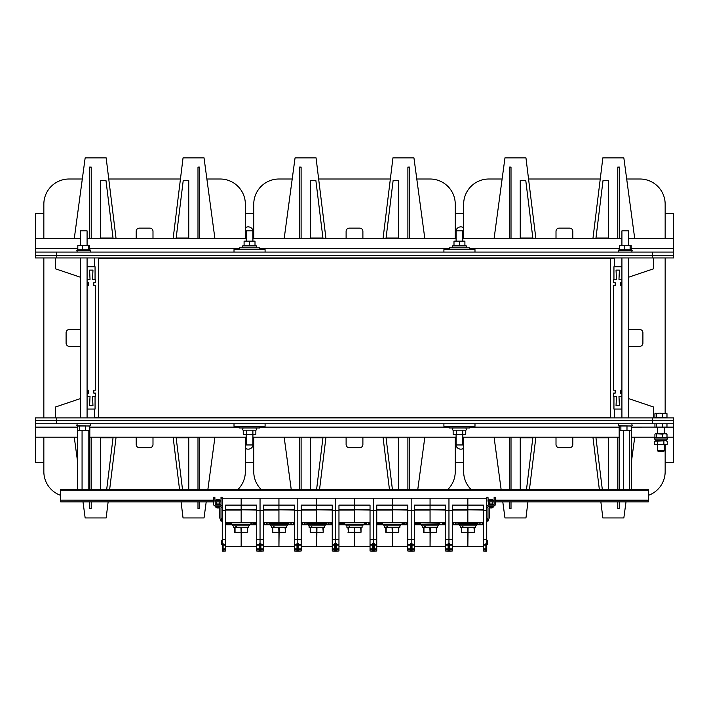 <?xml version="1.0" encoding="UTF-8"?>
<svg xmlns="http://www.w3.org/2000/svg" width="709" height="709" viewBox="0 0 709 709"><rect width="100%" height="100%" fill="white"/><g stroke="black" fill="none" stroke-linecap="round" stroke-linejoin="round"><path stroke-width="1.06" d="M253.751 437.196L253.751 471.618A25.187 25.187 0 0 0 260.947 489.254M292.214 179.014L278.938 179.014A25.187 25.187 0 0 0 253.751 204.201L253.751 238.632M455.249 238.632L455.249 204.201A25.187 25.187 0 0 0 430.062 179.014L416.786 179.014M390.349 179.014L318.651 179.014M448.053 489.254A25.187 25.187 0 0 0 455.249 471.618L455.249 437.196M362.893 437.196L362.893 444.543A3.146 3.146 0 0 1 359.747 447.689L349.253 447.689A3.146 3.146 0 0 1 346.107 444.543L346.107 437.196M346.107 238.632L346.107 231.285A3.146 3.146 0 0 1 349.253 228.13L359.747 228.13A3.146 3.146 0 0 1 362.893 231.285L362.893 238.632M407.888 437.196L407.888 489.254M409.563 489.254L409.563 437.196M392.378 489.254L386.059 437.781L398.653 437.781L398.653 489.254M417.805 489.254L424.833 437.196M383.028 437.196L389.418 489.254M301.112 437.196L301.112 489.254M299.437 489.254L299.437 437.196M316.622 489.254L322.941 437.781L310.347 437.781L310.347 489.254M291.195 489.254L284.167 437.196M325.972 437.196L319.582 489.254M301.112 238.632L301.112 167.102L299.437 167.102L299.437 238.632M310.347 180.538L315.877 180.538L322.941 238.038L310.347 238.038L310.347 180.538M325.972 238.632L316.054 157.868L295.059 157.868L284.167 238.632M407.888 238.632L407.888 167.102L409.563 167.102L409.563 238.632M398.653 180.538L393.123 180.538L386.059 238.038L398.653 238.038L398.653 180.538M383.028 238.632L392.946 157.868L413.941 157.868L424.833 238.632M88.138 393.114L88.138 390.18M88.138 285.647L88.138 282.705M43.843 437.196L43.843 471.618A25.187 25.187 0 0 0 60.637 495.369M82.306 179.014L69.03 179.014A25.187 25.187 0 0 0 43.843 204.201L43.843 238.632M43.843 257.943L43.843 417.885M245.349 238.632L245.349 204.201A25.187 25.187 0 0 0 220.162 179.014L206.886 179.014M180.449 179.014L108.752 179.014M238.153 489.254A25.187 25.187 0 0 0 245.349 471.618L245.349 437.196M93.801 393.114L93.801 390.18L93.801 393.114L95.485 393.114L95.485 396.473L92.542 396.473L92.959 405.708L89.609 405.708L90.025 396.473L87.083 396.473L90.025 396.473L89.609 405.708L92.959 405.708L92.542 396.473L95.059 396.473L95.059 409.066L87.083 409.066L94.643 409.066L94.643 417.672M88.767 390.18L88.767 393.114L88.767 390.18L87.083 390.18M93.801 282.705L93.801 285.647L93.801 282.705L95.485 282.705L95.485 279.346L92.542 279.346L92.959 270.111L89.609 270.111L90.025 279.346L87.083 279.346L90.025 279.346L89.609 270.111L92.959 270.111L92.542 279.346L95.059 279.346L95.059 266.752L87.083 266.752L94.643 266.752L94.643 258.147M88.767 285.647L88.767 282.705L88.767 285.647L87.083 285.647M152.993 437.196L152.993 444.543A3.146 3.146 0 0 1 149.847 447.689L139.354 447.689A3.146 3.146 0 0 1 136.199 444.543L136.199 437.196M136.199 238.632L136.199 231.285A3.146 3.146 0 0 1 139.354 228.13L149.847 228.13A3.146 3.146 0 0 1 152.993 231.285L152.993 238.632M80.365 346.311L69.243 346.311A3.146 3.146 0 0 1 66.097 343.156L66.097 332.663A3.146 3.146 0 0 1 69.243 329.517L80.365 329.517M88.767 393.114L87.083 393.114M93.801 390.18L95.485 390.18L95.485 285.647L93.801 285.647M87.083 282.705L88.767 282.705M197.988 437.196L197.988 489.254M197.988 501.848L197.988 508.716L199.663 508.716L199.663 501.848M199.663 489.254L199.663 437.196M182.479 489.254L176.16 437.781L188.754 437.781L188.754 489.254M181.07 501.848L183.046 517.951L204.032 517.951L206.213 501.848M207.905 489.254L214.924 437.196M173.12 437.196L179.519 489.254M91.213 437.196L91.213 489.254M91.213 501.848L91.213 508.716L89.529 508.716L89.529 501.848M106.713 489.254L113.041 437.781L100.448 437.781L100.448 489.254M108.131 501.848L106.155 517.951L85.16 517.951L82.988 501.848M55.603 417.885L55.603 406.966L80.365 398.6M77.635 462.126L74.268 437.196M116.072 437.196L109.682 489.254M91.213 238.632L91.213 167.102L89.529 167.102L89.529 238.632M100.448 180.538L105.978 180.538L113.041 238.038L100.448 238.038L100.448 180.538M116.072 238.632L106.155 157.868L85.16 157.868L74.268 238.632M55.603 257.943L55.603 268.853L80.365 277.219M197.988 238.632L197.988 167.102L199.663 167.102L199.663 238.632M188.754 180.538L183.223 180.538L176.16 238.038L188.754 238.038L188.754 180.538M173.12 238.632L183.046 157.868L204.032 157.868L214.924 238.632M620.862 282.705L620.862 285.647M620.862 390.18L620.862 393.114M463.651 437.196L463.651 471.618A25.187 25.187 0 0 0 470.847 489.254M502.114 179.014L488.838 179.014A25.187 25.187 0 0 0 463.651 204.201L463.651 238.632M665.157 238.632L665.157 204.201A25.187 25.187 0 0 0 639.97 179.014L626.694 179.014M600.248 179.014L528.551 179.014M648.363 495.369A25.187 25.187 0 0 0 665.157 471.618L665.157 444.756M665.157 413.143L665.157 257.943M620.233 285.647L620.233 282.705L620.233 285.647L621.917 285.647M615.199 393.114L615.199 390.18L615.199 393.114L613.515 393.114L613.515 396.473L616.458 396.473L616.041 405.708L619.391 405.708L618.975 396.473L621.917 396.473L618.975 396.473L619.391 405.708L616.041 405.708L616.458 396.473L613.941 396.473L613.941 409.066L621.917 409.066L614.357 409.066L614.357 417.672M615.199 285.647L615.199 282.705L615.199 285.647L613.515 285.647L613.515 390.18L615.199 390.18M620.233 390.18L620.233 393.114L620.233 390.18L621.917 390.18M615.199 282.705L613.515 282.705L613.515 279.346L616.458 279.346L616.041 270.111L619.391 270.111L618.975 279.346L621.917 279.346L618.975 279.346L619.391 270.111L616.041 270.111L616.458 279.346L613.941 279.346L613.941 266.752L621.917 266.752L614.357 266.752L614.357 258.147M572.801 437.196L572.801 444.543A3.146 3.146 0 0 1 569.646 447.689L559.153 447.689A3.146 3.146 0 0 1 556.007 444.543L556.007 437.196M556.007 238.632L556.007 231.285A3.146 3.146 0 0 1 559.153 228.13L569.646 228.13A3.146 3.146 0 0 1 572.801 231.285L572.801 238.632M628.635 329.517L639.757 329.517A3.146 3.146 0 0 1 642.903 332.663L642.903 343.156A3.146 3.146 0 0 1 639.757 346.311L628.635 346.311M620.233 282.705L621.917 282.705M621.917 393.114L620.233 393.114M617.787 437.196L617.787 489.254M617.787 501.848L617.787 508.716L619.471 508.716L619.471 501.848M602.287 489.254L595.959 437.781L608.552 437.781L608.552 489.254M600.869 501.848L602.845 517.951L623.84 517.951L626.012 501.848M653.397 417.885L653.397 406.966L628.635 398.6M631.365 462.126L634.732 437.196M592.928 437.196L599.318 489.254M511.012 437.196L511.012 489.254M511.012 501.848L511.012 508.716L509.337 508.716L509.337 501.848M509.337 489.254L509.337 437.196M526.521 489.254L532.84 437.781L520.246 437.781L520.246 489.254M527.93 501.848L525.954 517.951L504.968 517.951L502.787 501.848M501.095 489.254L494.076 437.196M535.88 437.196L529.481 489.254M511.012 238.632L511.012 167.102L509.337 167.102L509.337 238.632M520.246 180.538L525.777 180.538L532.84 238.038L520.246 238.038L520.246 180.538M535.88 238.632L525.954 157.868L504.968 157.868L494.076 238.632M617.787 238.632L617.787 167.102L619.471 167.102L619.471 238.632M608.552 180.538L603.022 180.538L595.959 238.038L608.552 238.038L608.552 180.538M592.928 238.632L602.845 157.868L623.84 157.868L634.732 238.632M653.397 257.943L653.397 268.853L628.635 277.219M94.226 257.943L614.774 258.147L94.226 257.943M94.226 417.672L614.774 417.885L94.226 417.672M43.843 213.444L35.45 213.444L35.45 255.417L56.436 255.417L35.45 255.417L35.45 257.943L673.55 257.943L673.55 255.417L56.436 255.417L673.55 255.417L673.55 252.058L35.45 252.058L35.45 252.9M652.564 417.885L652.564 420.402L673.55 420.402L673.55 417.885L35.45 417.885L35.45 420.402L652.564 420.402L35.45 420.402L35.45 423.76L673.55 423.76L673.55 420.402L652.564 420.402L652.564 423.76M252.909 442.469A5.034 5.034 0 0 1 245.349 448.31M245.349 439.934A5.034 5.034 0 0 1 246.191 439.483M463.651 448.31A5.034 5.034 0 0 1 456.091 442.469M462.809 439.483A5.034 5.034 0 0 1 463.651 439.934M665.157 462.596L673.55 462.596L673.55 423.76M43.843 462.596L35.45 462.596L35.45 423.76M463.651 462.596L455.249 462.596M253.751 462.596L245.349 462.596M456.091 233.571A5.034 5.034 0 0 1 463.651 227.722M463.651 236.097A5.034 5.034 0 0 1 462.809 236.549M245.349 227.722A5.034 5.034 0 0 1 252.909 233.571M246.191 236.549A5.034 5.034 0 0 1 245.349 236.097M665.157 213.444L673.55 213.444L673.55 252.058M245.349 213.444L253.751 213.444M455.249 213.444L463.651 213.444M35.45 437.196L77.635 437.196M89.821 437.196L246.191 437.196M252.909 437.196L456.091 437.196M462.809 437.196L619.179 437.196M631.365 437.196L654.912 437.196M667.001 437.196L673.55 437.196M673.55 238.632L628.635 238.632M621.917 238.632L462.809 238.632M456.091 238.632L252.909 238.632M246.191 238.632L87.083 238.632M80.365 238.632L35.45 238.632M252.909 434.679L252.909 444.96L246.191 444.96L246.191 434.679M246.191 241.149L246.191 230.859L252.909 230.859L252.909 241.149M234.014 252.058L234.014 249.541L265.086 249.541L265.086 252.058M259.627 249.541L259.627 247.866L239.474 247.866L239.474 249.541M244.091 241.149L255.01 241.149L244.091 241.149L244.091 245.651L249.55 245.651L249.55 241.37M244.091 245.252L242.62 245.943L243.045 247.866L249.55 247.866M242.62 245.943L256.481 245.943L255.01 245.252L255.01 241.37L255.01 245.651L249.55 245.651M265.086 426.277L234.014 426.277L234.014 423.76L265.086 423.76L265.086 426.277M239.474 426.277L239.474 427.961L259.627 427.961L259.627 426.277M255.01 434.679L243.249 434.449L255.01 434.679M243.249 434.449L243.249 430.177L255.852 430.177L255.852 434.449M243.249 430.177L255.852 430.177M252.891 430.177L252.891 434.449M246.59 430.177L246.59 434.449M462.809 434.679L462.809 444.96L456.091 444.96L456.091 434.679M456.091 241.149L456.091 230.859L462.809 230.859L462.809 241.149M464.909 434.679L453.148 434.449L464.909 434.679M453.148 434.449L453.148 430.177L465.751 430.177L465.751 434.449M453.148 430.177L465.751 430.177M462.791 430.177L462.791 434.449M456.499 430.177L456.499 434.449M474.986 426.277L443.914 426.277L443.914 423.76L474.986 423.76L474.986 426.277M449.373 426.277L449.373 427.961L469.526 427.961L469.526 426.277M453.99 241.149L464.909 241.149L453.99 241.149L453.99 245.651L459.45 245.651L459.45 241.37M453.99 245.252L452.519 245.943L452.945 247.866L459.45 247.866M452.519 245.943L466.38 245.943L464.909 245.252L464.909 241.37L464.909 245.651L459.45 245.651M469.526 249.541L469.526 247.866L449.373 247.866L449.373 249.541M443.914 252.058L443.914 249.541L474.986 249.541L474.986 252.058M621.917 245.349L621.917 230.859L628.635 230.859L628.635 245.349M619.737 245.367L630.815 245.367M631.187 249.665L631.187 245.571L630.647 245.349L619.896 245.349L619.356 245.571L619.356 249.852L624.195 249.852L624.195 245.571M631.187 245.571L630.647 245.349M631.187 249.852L630.106 249.852L630.106 245.571M630.106 249.852L624.195 249.852M619.179 489.254L619.179 430.478L631.382 430.257L630.523 430.478L631.382 430.257L631.382 425.976L626.986 425.976L626.986 430.257M619.161 430.257L620.02 430.478L619.161 430.257L619.161 426.065M619.161 425.976L626.986 425.976M620.88 425.976L620.88 430.257M80.365 245.349L80.365 230.859L87.083 230.859L87.083 245.349M77.635 489.254L77.635 430.478L88.98 430.478M77.618 430.257L78.477 430.478L77.618 430.257L77.618 426.065M77.618 425.976L89.839 425.976L89.839 430.257M85.443 425.976L85.443 430.257M79.328 425.976L79.328 430.257M78.185 245.367L89.263 245.367M89.644 249.665L89.644 245.571L89.104 245.349L78.353 245.349L77.813 245.571L77.813 249.852L82.643 249.852L82.643 245.571M89.644 245.571L89.104 245.349M89.644 249.852L88.563 249.852L88.563 245.571M88.563 249.852L82.643 249.852M88.164 489.254L88.164 430.478L82.067 430.478L82.067 489.254M88.164 430.478L89.821 430.478L89.821 489.254M629.707 489.254L629.707 430.478L623.61 430.478L623.61 489.254M629.707 430.478L631.365 430.478L631.365 489.254M658.501 450.827L657.597 450.827L658.244 451.465L663.668 451.465L664.315 450.827L658.501 450.827M655.639 413.143L654.921 413.631L659.37 413.143L655.355 413.223M662.392 413.631L662.392 417.548L666.983 417.548L666.983 413.631L666.274 413.143L666.983 413.631L659.37 413.143L666.557 413.223M662.392 417.548L656.357 417.548L656.357 413.631M656.357 417.548L654.921 417.548L654.921 413.631M655.338 433.757L666.575 433.757M666.256 433.669L667.001 434.156L664.723 433.669L662.445 434.156L655.657 433.669L654.912 434.156L654.912 437.214L655.657 437.701L656.392 437.214L659.414 437.701L667.001 437.214L666.256 437.701M655.657 433.669L654.912 434.156M654.912 437.214L655.657 437.701M656.392 434.156L656.392 437.214M662.445 434.156L662.445 437.214M667.001 434.156L667.001 437.214M666.416 444.756L655.497 444.756L654.655 444.268L656.126 444.756L667.249 444.268L666.416 444.756M655.497 440.723L666.416 440.723L667.249 441.211L665.565 440.723L654.655 441.211L655.497 440.723M663.89 444.268L663.89 441.211M657.589 444.268L657.589 441.211M667.249 444.268L667.249 441.211M654.655 444.268L654.655 441.211M667.674 437.701L654.239 437.701L654.239 439.039L667.674 439.039L667.674 437.701M655.621 439.039L655.621 440.723L656.126 440.723M665.565 440.723L666.292 440.723L666.292 439.039M666.549 427.084L631.382 427.119M654.939 423.76L654.939 426.898L655.63 427.119L666.283 427.119L666.974 426.898L666.974 423.76M654.939 426.898L655.63 427.119M656.321 423.76L656.321 426.898M662.339 423.76L662.339 426.898M98.418 258.147L610.582 258.147L610.582 417.672L98.418 417.672L98.418 258.147M410.334 550.999L407.817 550.999L410.334 551.132L410.334 543.661L411.176 543.661L411.176 551.132L410.334 551.132M407.817 550.999L407.817 549.289L410.334 549.289M410.334 548.828L407.817 548.828L407.817 549.289M407.817 548.828L407.817 545.079L410.334 545.079M410.334 544.609L407.817 544.609L407.817 545.079M407.817 544.609L407.817 505.1L392.281 505.1L392.281 498.232L411.176 498.232L411.176 543.661L412.009 543.661L412.009 551.132L414.535 550.999L412.009 550.999M407.817 522.666L392.281 522.666L392.281 498.232L373.395 498.232L373.395 510.489L376.754 510.489L376.754 505.1L392.281 505.1L392.281 509.549L407.817 509.549M407.817 510.072L376.754 509.549M407.817 524.766L400.682 524.766M407.817 546.763L392.281 546.763L392.281 532.663L398.6 532.237L385.758 532.237L392.281 532.663L392.068 527.788L398.812 527.788L398.387 527.372L398.812 532.237L398.812 527.788M445.598 522.666L430.062 522.666L430.062 498.232L411.176 498.232L411.176 510.489L407.817 510.489M412.009 545.079L414.535 545.079L414.535 510.489L411.176 510.489L411.176 539.372L407.817 539.372M377.356 524.181L380.387 524.181L376.94 523.756L376.94 522.666M382.479 524.181L404.174 524.181L382.479 524.181M406.363 524.181L404.174 524.181L406.363 524.181M407.622 522.666L407.622 523.756M374.228 545.079L376.754 545.079L376.754 510.489M376.754 545.079L376.754 548.828L374.228 548.828M374.228 549.289L376.754 549.289L376.754 548.828M376.754 549.289L376.754 550.999L374.228 550.999M370.036 522.666L354.5 522.666L354.5 498.232L373.395 498.232L373.395 551.132L376.754 550.999M374.228 551.132L374.228 543.661L373.395 543.661L373.395 551.132L372.553 551.132L372.553 543.661L373.395 543.661L373.395 539.372L376.754 539.372M376.754 510.072L392.281 510.072L392.281 522.666L376.754 522.666M376.754 524.766L383.888 524.766M376.754 546.763L392.281 546.763L392.494 527.788L386.175 527.372L386.175 532.663M387.025 525.856L387.69 527.372L386.609 525.856M385.758 527.788L385.758 532.237M400.682 524.181L383.888 524.181L383.888 525.856L400.682 525.856L400.682 524.181M399.885 525.856L399.885 527.372L384.686 527.372L384.686 525.856M372.553 550.999L370.036 550.999L372.553 551.132M370.036 550.999L370.036 549.289L372.553 549.289M372.553 548.828L370.036 548.828L370.036 549.289M370.036 548.828L370.036 545.079L372.553 545.079M372.553 544.609L370.036 544.609L370.036 545.079M370.036 544.609L370.036 505.1L354.5 505.1L354.5 498.232L335.605 498.232L335.605 510.489L338.964 510.489L338.964 505.1L354.5 505.1L354.5 509.549L370.036 509.549M370.036 510.489L373.395 510.489L373.395 539.372L370.036 539.372M370.036 510.072L338.964 509.549M370.036 524.766L362.893 524.766M370.036 546.763L354.5 546.763L354.5 532.663L360.819 532.237L347.968 532.237L354.5 532.663L354.287 527.788L361.032 527.788L360.606 527.372L361.032 532.237L361.032 527.788M339.576 524.181L342.607 524.181L339.159 523.756L339.159 522.666M344.698 524.181L366.393 524.181L344.698 524.181M368.583 524.181L366.393 524.181M369.841 522.666L369.424 524.181M336.447 545.079L338.964 545.079L338.964 510.489M338.964 545.079L338.964 548.828L336.447 548.828M336.447 549.289L338.964 549.289L338.964 548.828M338.964 549.289L338.964 550.999L336.447 550.999M332.246 522.666L316.719 522.666L316.719 498.232L335.605 498.232L335.605 551.132L338.964 550.999M336.447 551.132L336.447 543.661L335.605 543.661L335.605 551.132L334.772 551.132L334.772 543.661L335.605 543.661L335.605 539.372L338.964 539.372M338.964 510.072L354.5 510.072L354.5 522.666L338.964 522.666M338.964 524.766L346.107 524.766M338.964 546.763L354.5 546.763L354.713 527.788L347.968 527.788L348.394 527.372L348.394 532.663L347.968 527.788M349.245 525.856L349.909 527.372L348.819 525.856M362.893 524.181L362.893 525.856L346.107 525.856L346.107 524.181M362.095 525.856L362.095 527.372L346.905 527.372L346.905 525.856M448.115 550.999L445.598 550.999L448.115 551.132L448.115 543.661L448.957 543.661L448.957 551.132L448.115 551.132M445.598 550.999L445.598 549.289L448.115 549.289M448.115 548.828L445.598 548.828L445.598 549.289M445.598 548.828L445.598 545.079L448.115 545.079M448.115 544.609L445.598 544.609L445.598 545.079M445.598 544.609L445.598 505.1L430.062 505.1L430.062 498.232L448.957 498.232L448.957 543.661L449.798 543.661L449.798 551.132L452.315 550.999L449.798 550.999M445.598 509.549L430.062 509.549L430.062 505.1L414.535 505.1L414.535 510.489M445.598 510.072L414.535 509.549M445.598 524.766L438.463 524.766M445.598 546.763L430.062 546.763L430.062 532.663L436.381 532.237L423.539 532.237L430.062 532.663L429.858 527.788L436.177 527.372L436.593 532.237L436.593 527.788M483.378 522.666L467.843 522.666L467.843 498.232L448.957 498.232L448.957 510.489L445.598 510.489M449.798 545.079L452.315 545.079L452.315 510.489L448.957 510.489L448.957 539.372L445.598 539.372M415.137 524.181L418.168 524.181L414.721 523.756L414.721 522.666M439.864 522.666L439.864 523.756L418.168 524.181L439.864 524.181M444.986 524.181L444.144 524.181M445.412 522.666L445.412 523.756M414.535 545.079L414.535 548.828L412.009 548.828M412.009 549.289L414.535 549.289L414.535 548.828M414.535 549.289L414.535 550.999M414.535 539.372L411.176 539.372L411.176 551.132L412.009 551.132M414.535 510.072L430.062 510.072L430.062 522.666L414.535 522.666M414.535 524.766L421.669 524.766M414.535 546.763L430.062 546.763L430.274 527.788L423.955 527.372L423.955 532.663M424.806 525.856L425.471 527.372L424.39 525.856M423.539 527.788L423.539 532.237M438.463 524.181L438.463 525.856L421.669 525.856L421.669 524.181M437.666 525.856L437.666 527.372L422.467 527.372L422.467 525.856M334.772 550.999L332.246 550.999L334.772 551.132M332.246 550.999L332.246 549.289L334.772 549.289M334.772 548.828L332.246 548.828L332.246 549.289M332.246 548.828L332.246 545.079L334.772 545.079M334.772 544.609L332.246 544.609L332.246 545.079M332.246 544.609L332.246 505.1L316.719 505.1L316.719 498.232L297.824 498.232L297.824 510.489L301.183 510.489L301.183 505.1L316.719 505.1L316.719 509.549L332.246 509.549M332.246 510.489L335.605 510.489L335.605 539.372L332.246 539.372M332.246 510.072L301.183 509.549M332.246 524.766L325.112 524.766M332.246 546.763L316.719 546.763L316.719 532.663L323.038 532.237L310.188 532.237L316.719 532.663L316.506 527.788L322.825 527.372L323.242 532.237L323.242 527.788M301.795 524.181L302.637 524.181L301.795 524.181M304.826 524.181L302.637 524.181M331.644 524.181L306.917 524.181L304.524 523.756L304.524 522.666M332.06 522.666L332.06 523.756M301.378 522.666L301.378 523.756L302.344 523.756L302.344 522.666M298.666 545.079L301.183 545.079L301.183 510.489M301.183 545.079L301.183 548.828L298.666 548.828M298.666 549.289L301.183 549.289L301.183 548.828M301.183 549.289L301.183 550.999L298.666 550.999M294.465 522.666L278.938 522.666L278.938 498.232L297.824 498.232L297.824 551.132L301.183 550.999M298.666 551.132L298.666 543.661L297.824 543.661L297.824 551.132L296.991 551.132L296.991 543.661L297.824 543.661L297.824 539.372L301.183 539.372M301.183 510.072L316.719 510.072L316.719 522.666L301.183 522.666M301.183 524.766L308.318 524.766M301.183 546.763L316.719 546.763L316.932 527.788L310.188 527.788L310.613 527.372L310.613 532.663M311.464 525.856L312.128 527.372L311.038 525.856M310.188 527.788L310.188 532.237M325.112 524.181L308.318 524.181L308.318 525.856L325.112 525.856L325.112 524.181M324.314 525.856L324.314 527.372L309.115 527.372L309.115 525.856M489.804 500.589L489.804 499.49L492.321 499.49L492.321 500.589M492.321 499.49L489.804 499.49M490.016 507.538L489.21 507.538A4.201 4.201 0 0 0 489.83 507.786L489.839 507.786A4.192 4.174 155 0 0 490.681 507.945L490.681 507.945A4.192 4.174 155 0 1 489.839 507.786L489.839 507.786A4.192 4.174 155 0 0 490.681 507.954L490.681 507.954A4.192 4.174 155 0 1 489.839 507.786L489.848 507.795A4.201 4.201 0 0 1 489.21 507.538L492.108 507.538M491.231 507.786L491.443 507.954A4.192 4.174 -155 0 0 492.276 507.795L492.285 507.786A4.192 4.174 -155 0 1 491.443 507.954L491.443 507.945A4.192 4.174 -155 0 0 492.276 507.786L492.285 507.786A4.192 4.174 -155 0 1 491.443 507.945L490.894 507.786M489.21 507.547L488.714 505.951L488.74 506.82L493.384 506.82L493.411 505.951L492.915 507.538L493.384 506.82M486.737 543.661L485.895 543.661L485.895 551.132L486.737 551.132L486.737 497.31L487.996 497.31L488.421 504.693L494.129 504.276L494.129 497.31L495.387 497.31L495.387 504.276A1.675 1.675 0 0 1 493.703 505.951L488.421 505.951A1.675 1.675 0 0 1 486.737 504.276M487.056 520.043L486.737 520.823L487.907 521.292L488.217 520.512L487.056 520.043L487.996 517.703L487.996 508.052L486.737 506.368M487.996 505.898L488.758 506.97M492.711 504.693L492.711 504.019L489.414 504.019L489.414 504.693M489.166 507.52L489.254 517.951L488.217 520.512M216.679 500.589L216.679 499.499L219.196 499.499L219.196 500.589M219.196 499.499L216.679 499.499M218.15 507.954L218.319 507.954A4.192 4.174 -155 0 0 219.152 507.795L219.161 507.786A4.192 4.174 -155 0 1 218.319 507.954L217.725 507.954M219.09 507.75L219.152 507.795A4.201 4.201 0 0 0 219.79 507.547L216.085 507.547A4.201 4.201 0 0 0 216.706 507.786L216.715 507.786A4.192 4.174 155 0 0 217.557 507.954A4.192 4.174 155 0 1 216.715 507.786L216.786 507.75M215.589 505.96L220.286 505.96L220.26 506.82L215.616 506.82L215.589 505.951M213.613 498.152L214.871 498.152L214.871 497.31L213.613 497.31L213.613 504.276A1.675 1.675 0 0 0 215.297 505.951L220.579 505.951A1.675 1.675 0 0 0 222.263 504.276M221.093 521.292L222.263 520.823L221.944 520.043L220.783 520.512L221.093 521.292M222.263 506.368L221.004 508.052L221.004 517.703L221.944 520.043M256.685 522.666L241.157 522.666L241.157 498.232L222.263 498.232L222.263 497.31L221.004 497.31L221.004 504.276L215.297 504.693L214.871 498.152M220.242 506.97L221.004 505.898M216.289 504.693L216.289 504.019L219.586 504.019L219.586 504.693M220.783 520.512L219.746 517.951L219.817 507.529M485.895 550.999L483.378 550.999L485.895 551.132M483.378 550.999L483.378 549.289L485.895 549.289M485.895 548.828L483.378 548.828L483.378 549.289M483.378 548.828L483.378 545.079L485.895 545.079M485.895 544.609L483.378 544.609L483.378 545.079M483.378 544.609L483.378 505.1L467.843 505.1L467.843 498.232L486.737 498.232M486.737 540.639L487.579 540.639L487.579 544.831L486.737 544.831M483.378 509.549L467.843 509.549L467.843 505.1L452.315 505.1L452.315 510.489M483.378 510.072L452.315 509.549M483.378 524.766L476.244 524.766M483.378 546.763L467.843 546.763L467.843 532.663L474.161 532.237L461.32 532.237L467.843 532.663L467.639 527.788L473.958 527.372L474.374 532.237L474.374 527.788M486.737 510.489L483.378 510.489M486.737 539.372L483.378 539.372M452.927 524.181L453.769 524.181L452.927 524.181M455.949 524.181L453.769 524.181M481.925 524.181L458.041 524.181L455.648 523.756L455.648 522.666M483.192 522.666L482.767 524.181M452.502 522.666L452.502 523.756L453.468 523.756L453.468 522.666M452.315 545.079L452.315 548.828L449.798 548.828M449.798 549.289L452.315 549.289L452.315 548.828M452.315 549.289L452.315 550.999M452.315 539.372L448.957 539.372L448.957 551.132L449.798 551.132M452.315 510.072L467.843 510.072L467.843 522.666L452.315 522.666M452.315 524.766L459.45 524.766M452.315 546.763L467.843 546.763L468.055 527.788L461.736 527.372L461.736 532.663M462.587 525.856L463.252 527.372L462.171 525.856M461.32 527.788L461.32 532.237M476.244 524.181L476.244 525.856L459.45 525.856L459.45 524.181M475.447 525.856L475.447 527.372L460.247 527.372L460.247 525.856M296.991 550.999L294.465 550.999L296.991 551.132M294.465 550.999L294.465 549.289L296.991 549.289M296.991 548.828L294.465 548.828L294.465 549.289M294.465 548.828L294.465 545.079L296.991 545.079M296.991 544.609L294.465 544.609L294.465 545.079M294.465 544.609L294.465 505.1L278.938 505.1L278.938 498.232L260.043 498.232L260.043 510.489L263.402 510.489L263.402 505.1L278.938 505.1L278.938 509.549L294.465 509.549M294.465 510.489L297.824 510.489L297.824 539.372L294.465 539.372M294.465 510.072L263.402 509.549M294.465 524.766L287.331 524.766M294.465 546.763L278.938 546.763L278.938 532.663L285.257 532.237L272.407 532.237L278.938 532.663L278.726 527.788L285.045 527.372L285.461 532.237L285.461 527.788M264.014 524.181L264.856 524.181L264.014 524.181M267.036 524.181L264.856 524.181M293.012 524.181L269.136 524.181L266.744 523.756L266.744 522.666M294.279 522.666L293.863 524.181M263.588 522.666L263.588 523.756L264.554 523.756L264.554 522.666M260.885 545.079L263.402 545.079L263.402 510.489M263.402 545.079L263.402 548.828L260.885 548.828M260.885 549.289L263.402 549.289L263.402 548.828M263.402 549.289L263.402 550.999L260.885 550.999M259.202 544.609L256.685 544.609L256.685 505.1L241.157 505.1L241.157 498.232L260.043 498.232L260.043 551.132L263.402 550.999M260.885 551.132L260.885 543.661L260.043 543.661L260.043 551.132L259.202 551.132L259.202 543.661L260.043 543.661L260.043 539.372L263.402 539.372M263.402 510.072L278.938 510.072L278.938 522.666L263.402 522.666M263.402 524.766L270.537 524.766M263.402 546.763L278.938 546.763L279.142 527.788L272.823 527.372L272.823 532.663M273.674 525.856L274.348 527.372L273.257 525.856M272.407 527.788L272.407 532.237M287.331 524.181L287.331 525.856L270.537 525.856L270.537 524.181M286.533 525.856L286.533 527.372L271.334 527.372L271.334 525.856M259.202 550.999L256.685 550.999L259.202 551.132M256.685 550.999L256.685 549.289L259.202 549.289M259.202 548.828L256.685 548.828L256.685 549.289M256.685 548.828L256.685 545.079L259.202 545.079M256.685 544.609L256.685 545.079M256.685 510.489L260.043 510.489L260.043 539.372L256.685 539.372M256.685 509.549L241.157 509.549L241.157 505.1L225.622 505.1L225.622 544.609L223.105 544.609M256.685 510.072L225.622 509.549M256.685 524.766L249.55 524.766M256.685 546.763L241.157 546.763L241.157 532.663L247.468 532.237L234.626 532.237L241.157 532.663L240.945 527.788L247.264 527.372L247.68 532.237L247.68 527.788M226.233 524.181L229.255 524.181L225.808 523.756L225.808 522.666M231.347 524.181L253.051 524.181L231.347 524.181M256.498 522.666L256.073 524.181L250.959 523.756L250.959 522.666M223.105 545.079L225.622 545.079L225.622 544.609M225.622 545.079L225.622 548.828L223.105 548.828M223.105 549.289L225.622 549.289L225.622 548.828M225.622 549.289L225.622 550.999L223.105 550.999M222.263 498.232L222.263 551.132L225.622 550.999M223.105 551.132L223.105 543.661L222.263 543.661M222.263 544.831L221.421 544.831L221.421 540.639L222.263 540.639M225.622 510.072L241.157 510.072L241.157 522.666L225.622 522.666M225.622 524.766L232.756 524.766M225.622 546.763L241.157 546.763L241.361 527.788L235.042 527.372L235.042 532.663M222.263 510.489L225.622 510.489M222.263 539.372L225.622 539.372M235.893 525.856L236.567 527.372L235.477 525.856M234.626 527.788L234.626 532.237M249.55 524.181L249.55 525.856L232.756 525.856L232.756 524.181M248.753 525.856L248.753 527.372L233.553 527.372L233.553 525.856M213.613 500.164L60.637 500.164L213.613 500.589M495.387 501.848L648.363 501.848L648.363 500.164L495.387 500.164M60.637 500.164L60.637 490.087L648.363 490.087L648.363 500.164M648.363 490.087L648.363 489.254L60.637 489.254L60.637 490.087M494.129 501.848L487.996 501.848M221.004 501.848L214.871 501.848M213.613 501.848L60.637 501.848L60.637 500.589M648.363 500.589L495.387 500.589M494.129 500.589L487.996 500.589M221.004 500.589L214.871 500.589M56.436 257.943L56.436 252.058M652.564 252.058L652.564 257.943M56.436 423.76L56.436 417.885M673.55 427.119L664.661 427.119M657.597 433.669L657.252 427.119M619.161 427.119L469.526 427.119M449.373 427.119L259.627 427.119M239.474 427.119L89.839 427.119M77.618 427.119L35.45 427.119M35.45 248.708L77.813 248.708M89.644 248.708L239.474 248.708M259.627 248.708L449.373 248.708M469.526 248.708L619.356 248.708M631.187 248.708L673.55 248.708M619.356 249.665L618.337 250.144L632.206 250.144L631.781 252.058M631.382 426.065L618.337 425.684L618.762 423.76M89.839 426.065L76.794 425.684L77.219 423.76M77.813 249.665L76.794 250.144L90.663 250.144L90.238 252.058M412.009 548.03L410.334 548.03M406.656 522.666L406.656 523.756L404.174 524.181M404.476 522.666L404.476 523.756L402.083 523.756L402.083 522.666M382.479 522.666L382.479 523.756L380.086 523.756L380.387 524.181M380.086 522.666L380.086 523.756L377.906 523.756L377.906 522.666M376.754 544.609L374.228 544.609M372.553 548.03L374.228 548.03M369.841 523.756L368.875 523.756L368.875 522.666M366.695 522.666L366.695 523.756L364.302 523.756L364.302 522.666M344.698 522.666L344.698 523.756L342.305 523.756L342.607 524.181M342.305 522.666L342.305 523.756L340.125 523.756L340.125 522.666M338.964 544.609L336.447 544.609M334.772 548.03L336.447 548.03M449.798 548.03L448.115 548.03M444.446 522.666L444.446 523.756L442.256 523.756L442.256 522.666M420.26 522.666L420.26 523.756L417.867 523.756L418.168 524.181M417.867 522.666L417.867 523.756L415.687 523.756L415.687 522.666M414.535 544.609L412.009 544.609M331.094 522.666L331.094 523.756L328.613 524.181M328.914 522.666L328.914 523.756L326.521 524.181M326.521 522.666L326.521 523.756L306.917 523.756L306.917 522.666M301.183 544.609L298.666 544.609M296.991 548.03L298.666 548.03M221.004 498.152L222.263 498.152M486.737 548.03L485.895 548.03M483.192 523.756L482.226 523.756L482.226 522.666M480.046 522.666L480.046 523.756L477.653 524.181M477.653 522.666L477.653 523.756L458.041 523.756L458.041 522.666M452.315 544.609L449.798 544.609M294.279 523.756L293.313 523.756L293.313 522.666M291.133 522.666L291.133 523.756L288.74 524.181M288.74 522.666L288.74 523.756L269.136 523.756L269.136 522.666M263.402 544.609L260.885 544.609M259.202 548.03L260.885 548.03M256.498 523.756L255.231 524.181M255.532 522.666L255.532 523.756L253.352 523.756L253.352 522.666M231.347 522.666L231.347 523.756L228.954 523.756L229.255 524.181M228.954 522.666L228.954 523.756L226.774 523.756L226.774 522.666M222.263 548.03L223.105 548.03M494.129 500.164L492.321 500.164M489.804 500.164L487.996 500.164M221.004 500.164L219.196 500.164M216.679 500.164L214.871 500.164M256.481 245.943L256.055 247.866M256.481 429.884L256.055 427.961M242.62 429.884L243.045 427.961M466.38 429.884L465.955 427.961M452.519 429.884L452.945 427.961M466.38 245.943L465.955 247.866M628.635 417.885L628.635 257.943M621.917 417.885L621.917 257.943M618.337 250.144L618.762 252.058M630.815 249.488L632.206 250.144M632.206 425.684L631.781 423.76M619.604 426.269L618.337 425.684M87.083 417.885L87.083 257.943M80.365 417.885L80.365 257.943M90.663 425.684L90.238 423.76M78.061 426.269L76.794 425.684M76.794 250.144L77.219 252.058M89.263 249.488L90.663 250.144M657.597 444.756L657.597 450.827M664.315 427.119L664.315 433.669M664.315 444.756L664.315 450.827M492.321 504.019L492.321 501.848M489.804 504.019L489.804 501.848M492.268 507.786L492.294 507.786A4.201 4.201 0 0 0 492.915 507.538A4.201 4.201 0 0 1 492.294 507.786L492.276 507.795M219.196 504.019L219.196 501.848M216.679 504.019L216.679 501.848M216.085 507.547L215.616 506.82M219.79 507.547L220.26 506.82"/></g></svg>
